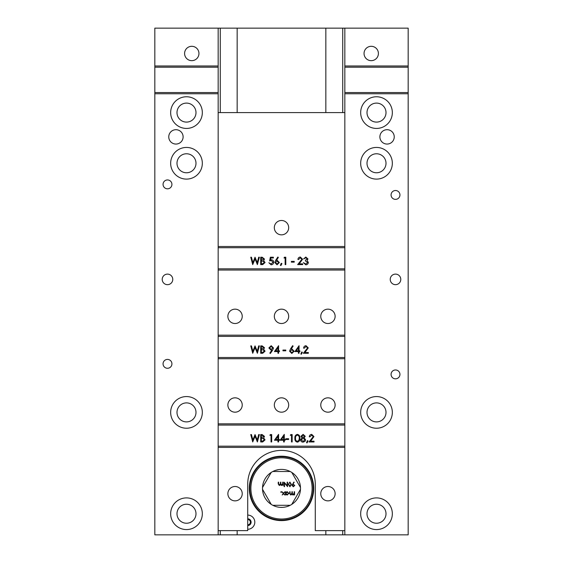 <?xml version="1.0" encoding="UTF-8"?>
<svg xmlns="http://www.w3.org/2000/svg" width="563" height="563" viewBox="0 0 563 563"><rect width="100%" height="100%" fill="white"/><g stroke="black" fill="none" stroke-linecap="round" stroke-linejoin="round"><path stroke-width="0.84" d="M167.493 274.111A5.278 5.278 0 0 0 162.214 279.389A5.278 5.278 0 0 0 167.493 284.667A5.278 5.278 0 0 0 172.771 279.389A5.278 5.278 0 0 0 167.493 274.111M395.507 274.111A5.278 5.278 0 0 0 390.229 279.389A5.278 5.278 0 0 0 395.507 284.667A5.278 5.278 0 0 0 400.786 279.389A5.278 5.278 0 0 0 395.507 274.111M167.493 179.949A4.434 4.434 0 0 0 163.059 184.382A4.434 4.434 0 0 0 167.493 188.816A4.434 4.434 0 0 0 171.926 184.382A4.434 4.434 0 0 0 167.493 179.949M167.493 359.405A4.434 4.434 0 0 0 163.059 363.839A4.434 4.434 0 0 0 167.493 368.272A4.434 4.434 0 0 0 171.926 363.839A4.434 4.434 0 0 0 167.493 359.405M395.507 190.505A4.434 4.434 0 0 0 391.074 194.939A4.434 4.434 0 0 0 395.507 199.372A4.434 4.434 0 0 0 399.941 194.939A4.434 4.434 0 0 0 395.507 190.505M395.507 369.961A4.434 4.434 0 0 0 391.074 374.395A4.434 4.434 0 0 0 395.507 378.829A4.434 4.434 0 0 0 399.941 374.395A4.434 4.434 0 0 0 395.507 369.961M186.494 96.766A15.834 15.834 0 0 0 170.659 112.6A15.834 15.834 0 0 0 186.494 128.434A15.834 15.834 0 0 0 202.328 112.6A15.834 15.834 0 0 0 186.494 96.766M186.494 103.099A9.501 9.501 0 0 0 176.993 112.6A9.501 9.501 0 0 0 186.494 122.101A9.501 9.501 0 0 0 195.994 112.6A9.501 9.501 0 0 0 186.494 103.099M376.506 96.766A15.834 15.834 0 0 0 360.672 112.6A15.834 15.834 0 0 0 376.506 128.434A15.834 15.834 0 0 0 392.341 112.6A15.834 15.834 0 0 0 376.506 96.766M376.506 103.099A9.501 9.501 0 0 0 367.006 112.6A9.501 9.501 0 0 0 376.506 122.101A9.501 9.501 0 0 0 386.007 112.6A9.501 9.501 0 0 0 376.506 103.099M186.494 497.903A15.834 15.834 0 0 0 170.659 513.737A15.834 15.834 0 0 0 186.494 529.572A15.834 15.834 0 0 0 202.328 513.737A15.834 15.834 0 0 0 186.494 497.903M186.494 504.237A9.501 9.501 0 0 0 176.993 513.737A9.501 9.501 0 0 0 186.494 523.238A9.501 9.501 0 0 0 195.994 513.737A9.501 9.501 0 0 0 186.494 504.237M376.506 497.903A15.834 15.834 0 0 0 360.672 513.737A15.834 15.834 0 0 0 376.506 529.572A15.834 15.834 0 0 0 392.341 513.737A15.834 15.834 0 0 0 376.506 497.903M376.506 504.237A9.501 9.501 0 0 0 367.006 513.737A9.501 9.501 0 0 0 376.506 523.238A9.501 9.501 0 0 0 386.007 513.737A9.501 9.501 0 0 0 376.506 504.237M376.506 147.436A15.834 15.834 0 0 0 360.672 163.27A15.834 15.834 0 0 0 376.506 179.104A15.834 15.834 0 0 0 392.341 163.27A15.834 15.834 0 0 0 376.506 147.436M376.506 153.769A9.501 9.501 0 0 0 367.006 163.27A9.501 9.501 0 0 0 376.506 172.771A9.501 9.501 0 0 0 386.007 163.27A9.501 9.501 0 0 0 376.506 153.769M376.506 396.563A15.834 15.834 0 0 0 360.672 412.397A15.834 15.834 0 0 0 376.506 428.232A15.834 15.834 0 0 0 392.341 412.397A15.834 15.834 0 0 0 376.506 396.563M376.506 402.897A9.501 9.501 0 0 0 367.006 412.397A9.501 9.501 0 0 0 376.506 421.898A9.501 9.501 0 0 0 386.007 412.397A9.501 9.501 0 0 0 376.506 402.897M186.494 147.436A15.834 15.834 0 0 0 170.659 163.27A15.834 15.834 0 0 0 186.494 179.104A15.834 15.834 0 0 0 202.328 163.27A15.834 15.834 0 0 0 186.494 147.436M186.494 153.769A9.501 9.501 0 0 0 176.993 163.27A9.501 9.501 0 0 0 186.494 172.771A9.501 9.501 0 0 0 195.994 163.27A9.501 9.501 0 0 0 186.494 153.769M186.494 396.563A15.834 15.834 0 0 0 170.659 412.397A15.834 15.834 0 0 0 186.494 428.232A15.834 15.834 0 0 0 202.328 412.397A15.834 15.834 0 0 0 186.494 396.563M186.494 402.897A9.501 9.501 0 0 0 176.993 412.397A9.501 9.501 0 0 0 186.494 421.898A9.501 9.501 0 0 0 195.994 412.397A9.501 9.501 0 0 0 186.494 402.897M387.062 129.701A7.178 7.178 0 0 0 379.884 136.879A7.178 7.178 0 0 0 387.062 144.058A7.178 7.178 0 0 0 394.241 136.879A7.178 7.178 0 0 0 387.062 129.701M175.938 129.701A7.178 7.178 0 0 0 168.759 136.879A7.178 7.178 0 0 0 175.938 144.058A7.178 7.178 0 0 0 183.116 136.879A7.178 7.178 0 0 0 175.938 129.701M191.772 46.307A7.178 7.178 0 0 0 184.594 53.485A7.178 7.178 0 0 0 191.772 60.663A7.178 7.178 0 0 0 198.95 53.485A7.178 7.178 0 0 0 191.772 46.307M371.228 46.307A7.178 7.178 0 0 0 364.05 53.485A7.178 7.178 0 0 0 371.228 60.663A7.178 7.178 0 0 0 378.406 53.485A7.178 7.178 0 0 0 371.228 46.307M408.175 65.991L408.175 93.761L344.837 93.761L344.837 65.991L408.175 65.991L408.175 28.15L154.825 28.15L154.825 65.991L218.162 65.991L218.162 28.15M325.836 530.627L325.836 534.85L408.175 534.85L408.175 93.761M218.162 65.991L218.162 67.208L154.825 67.208L154.825 65.991M325.836 534.85L154.825 534.85L154.825 92.543L218.162 92.543L218.162 93.761L154.825 93.761M154.825 67.208L154.825 92.543M344.837 65.991L344.837 28.15M344.837 534.85L344.837 93.761M342.726 534.85L342.726 530.627M342.726 112.6L342.726 28.15M325.836 112.6L325.836 28.15M237.164 534.85L237.164 530.627M237.164 112.6L237.164 28.15M220.274 534.85L220.274 530.627M220.274 112.6L220.274 28.15M218.162 67.208L218.162 92.543M218.162 534.85L218.162 93.761M408.175 67.208L344.837 67.208M344.837 92.543L408.175 92.543M247.72 524.822A2.639 2.639 0 0 0 250.359 522.183A2.639 2.639 0 0 0 247.72 519.543M235.053 309.157A7.178 7.178 0 0 0 227.874 316.336A7.178 7.178 0 0 0 235.053 323.514A7.178 7.178 0 0 0 242.231 316.336A7.178 7.178 0 0 0 235.053 309.157M235.053 397.83A7.178 7.178 0 0 0 227.874 405.008A7.178 7.178 0 0 0 235.053 412.186A7.178 7.178 0 0 0 242.231 405.008A7.178 7.178 0 0 0 235.053 397.83M327.947 309.157A7.178 7.178 0 0 0 320.769 316.336A7.178 7.178 0 0 0 327.947 323.514A7.178 7.178 0 0 0 335.126 316.336A7.178 7.178 0 0 0 327.947 309.157M281.5 220.485A7.178 7.178 0 0 0 274.322 227.663A7.178 7.178 0 0 0 281.5 234.841A7.178 7.178 0 0 0 288.678 227.663A7.178 7.178 0 0 0 281.5 220.485M235.053 486.502A7.178 7.178 0 0 0 227.874 493.681A7.178 7.178 0 0 0 235.053 500.859A7.178 7.178 0 0 0 242.231 493.681A7.178 7.178 0 0 0 235.053 486.502M327.947 486.502A7.178 7.178 0 0 0 320.769 493.681A7.178 7.178 0 0 0 327.947 500.859A7.178 7.178 0 0 0 335.126 493.681A7.178 7.178 0 0 0 327.947 486.502M327.947 397.83A7.178 7.178 0 0 0 320.769 405.008A7.178 7.178 0 0 0 327.947 412.186A7.178 7.178 0 0 0 335.126 405.008A7.178 7.178 0 0 0 327.947 397.83M281.5 397.83A7.178 7.178 0 0 0 274.322 405.008A7.178 7.178 0 0 0 281.5 412.186A7.178 7.178 0 0 0 288.678 405.008A7.178 7.178 0 0 0 281.5 397.83M281.5 309.157A7.178 7.178 0 0 0 274.322 316.336A7.178 7.178 0 0 0 281.5 323.514A7.178 7.178 0 0 0 288.678 316.336A7.178 7.178 0 0 0 281.5 309.157M300.304 257.791L298.594 259.494L297.933 259.494C298.052 257.995 298.854 257.171 300.339 257.031L302.57 259.226L299.227 263.85L302.669 263.85L302.669 264.61L297.644 264.61L301.909 259.29L300.304 257.791M284.005 257.981L284.435 257.221L285.807 257.221L285.807 264.61L285.138 264.61L285.138 257.981L284.005 257.981M275.638 260.402L277.848 257.031L278.354 257.432L276.405 260.416L277.172 260.345L279.361 262.534L277.052 264.8L274.814 262.548L275.638 260.402M260.697 264.61L260.697 257.221L262.14 257.221L264.49 259.05L263.632 260.627L265.06 262.513L262.696 264.61L260.697 264.61M252.717 264.61L250.753 257.221L251.436 257.221L252.886 262.639L255.032 257.221L257.242 262.604L258.699 257.221L259.374 257.221L257.382 264.61L255.06 258.959L252.717 264.61M270.36 257.221L273.393 257.221L273.393 257.981L270.88 257.981L270.479 259.923L271.352 259.775C272.816 259.909 273.597 260.718 273.681 262.196C273.562 263.808 272.703 264.68 271.099 264.8L268.847 262.717L271.141 264.04L273.013 262.168L271.232 260.535L269.607 260.915L270.36 257.221M280.402 265.342L281.24 263.287L281.922 263.611L280.902 265.56L280.402 265.342M291.395 262.147L291.395 261.387L294.238 261.387L294.238 262.147L291.395 262.147M305.822 257.791L303.612 258.924L305.815 257.031L307.975 258.952L307.109 260.472L308.348 262.414C308.172 263.913 307.321 264.709 305.793 264.8L303.33 262.618L305.808 264.04L307.687 262.478L305.413 260.915L305.413 260.155L307.307 258.945L305.822 257.791M300.867 354.014L301.705 351.959L302.38 352.283L301.367 354.233L300.867 354.014M290.417 349.074L292.626 345.703L293.133 346.104L291.184 349.088L291.951 349.018L294.139 351.206L291.831 353.473L289.593 351.221L290.417 349.074M274.434 351.579L278.608 345.703L278.608 350.819L279.459 350.819L279.459 351.579L278.608 351.579L278.608 353.282L277.939 353.282L277.939 351.579L274.434 351.579M260.697 353.282L260.697 345.893L262.14 345.893L264.49 347.723L263.632 349.299L265.06 351.185L262.696 353.282L260.697 353.282M252.717 353.282L250.753 345.893L251.436 345.893L252.886 351.312L255.032 345.893L257.242 351.277L258.699 345.893L259.374 345.893L257.382 353.282L255.06 347.631L252.717 353.282M272.64 350.144L270.36 353.473L269.832 353.107L271.887 350.102L271.113 350.158L268.847 347.969L271.197 345.703L273.491 347.976L272.64 350.144M282.964 350.819L282.964 350.059L285.807 350.059L285.807 350.819L282.964 350.819M294.899 351.579L299.066 345.703L299.066 350.819L299.917 350.819L299.917 351.579L299.066 351.579L299.066 353.282L298.404 353.282L298.404 351.579L294.899 351.579M305.99 346.463L304.28 348.166L303.612 348.166C303.738 346.667 304.541 345.844 306.026 345.703L308.257 347.899L304.914 352.522L308.348 352.522L308.348 353.282L303.33 353.282L307.595 347.962L305.99 346.463M306.553 442.687L307.391 440.632L308.067 440.956L307.046 442.905L306.553 442.687M297.37 442.145C295.505 441.652 294.681 440.357 294.899 438.26C294.681 436.163 295.505 434.868 297.37 434.376C299.256 434.861 300.107 436.156 299.917 438.26C300.107 440.372 299.256 441.659 297.37 442.145M285.807 439.492L285.807 438.732L288.643 438.732L288.643 439.492L285.807 439.492M274.434 440.252L278.608 434.376L278.608 439.492L279.459 439.492L279.459 440.252L278.608 440.252L278.608 441.955L277.939 441.955L277.939 440.252L274.434 440.252M260.697 441.955L260.697 434.566L262.14 434.566L264.49 436.395L263.632 437.972L265.06 439.858L262.696 441.955L260.697 441.955M252.717 441.955L250.753 434.566L251.436 434.566L252.886 439.985L255.032 434.566L257.242 439.949L258.699 434.566L259.374 434.566L257.382 441.955L255.06 436.304L252.717 441.955M269.888 435.326L270.324 434.566L271.69 434.566L271.69 441.955L271.028 441.955L271.028 435.326L269.888 435.326M280.121 440.252L284.287 434.376L284.287 439.492L285.138 439.492L285.138 440.252L284.287 440.252L284.287 441.955L283.625 441.955L283.625 440.252L280.121 440.252M290.353 435.326L290.782 434.566L292.155 434.566L292.155 441.955L291.486 441.955L291.486 435.326L290.353 435.326M305.223 436.29L304.175 437.838L305.603 439.802L305.047 441.336L303.084 442.145C301.592 442.096 300.755 441.336 300.586 439.865L302.042 437.838L300.959 436.276L303.126 434.376L305.223 436.29M311.677 435.136L309.96 436.839L309.298 436.839C309.418 435.34 310.227 434.516 311.712 434.376L313.943 436.571L310.6 441.195L314.034 441.195L314.034 441.955L309.017 441.955L313.274 436.635L311.677 435.136M344.837 270.05L218.162 270.05L218.162 268.832L344.837 268.832L344.837 270.05M218.162 335.175L344.837 335.175L344.837 336.392L218.162 336.392L218.162 335.175M344.837 358.722L218.162 358.722L218.162 357.505L344.837 357.505L344.837 358.722M218.162 423.848L344.837 423.848L344.837 425.065L218.162 425.065L218.162 423.848M344.837 447.395L218.162 447.395L218.162 446.178L344.837 446.178L344.837 447.395M344.837 530.627L315.28 530.627L315.28 484.18A33.78 33.78 0 0 0 281.5 450.4A33.78 33.78 0 0 0 247.72 484.18L247.72 530.627L218.162 530.627M344.837 246.503L344.837 247.72L218.162 247.72L218.162 246.503L344.837 246.503M344.837 112.6L218.162 112.6M262.259 435.326L261.366 435.326L261.366 437.69L263.829 436.409L262.259 435.326M261.802 438.45L261.366 438.45L261.366 441.195L262.309 441.195L264.392 439.858L263.181 438.535L261.802 438.45M275.736 439.492L277.939 439.492L277.939 436.283L275.736 439.492M281.423 439.492L283.625 439.492L283.625 436.283L281.423 439.492M297.391 435.136C295.969 435.579 295.357 436.621 295.561 438.26C295.357 439.9 295.969 440.942 297.391 441.385L298.974 440.118L299.256 438.26C299.425 436.628 298.805 435.586 297.391 435.136M304.562 436.269L303.091 435.136L301.627 436.283L303.119 437.5L304.562 436.269M304.942 439.816L303.133 438.26L301.247 439.886L303.091 441.385L304.942 439.816M262.259 346.653L261.366 346.653L261.366 349.018L263.829 347.737L262.259 346.653M261.802 349.778L261.366 349.778L261.366 352.522L262.309 352.522L264.392 351.185L263.181 349.862L261.802 349.778M269.508 347.927L271.232 349.398L272.823 347.927L271.162 346.463L269.508 347.927M275.736 350.819L277.939 350.819L277.939 347.61L275.736 350.819M293.478 351.249L291.81 349.778L290.255 351.249L291.866 352.712L293.478 351.249M296.201 350.819L298.404 350.819L298.404 347.61L296.201 350.819M262.259 257.981L261.366 257.981L261.366 260.345L263.829 259.064L262.259 257.981M261.802 261.105L261.366 261.105L261.366 263.85L262.309 263.85L264.392 262.513L263.181 261.19L261.802 261.105M278.699 262.576L277.031 261.105L275.476 262.576L277.087 264.04L278.699 262.576M277.939 456.931A12.668 12.668 0 0 1 285.061 456.931L287.834 457.374M287.834 519.431L285.019 519.874M282.739 520.05L281.5 520.071M280.261 520.05L279.072 519.98M277.08 519.762L275.652 519.529M247.72 529.276A7.094 7.094 0 0 0 254.814 522.183A7.094 7.094 0 0 0 247.72 515.089M247.72 525.56A3.378 3.378 0 0 0 251.098 522.183A3.378 3.378 0 0 0 247.72 518.805M249.303 488.402A32.197 32.197 0 0 1 281.5 456.206A32.197 32.197 0 0 1 313.697 488.402A32.197 32.197 0 0 1 281.5 520.599A32.197 32.197 0 0 1 249.303 488.402M250.887 488.402A30.613 30.613 0 0 0 281.5 519.016A30.613 30.613 0 0 0 312.113 488.402A30.613 30.613 0 0 0 281.5 457.789A30.613 30.613 0 0 0 250.887 488.402M313.169 488.402A31.669 31.669 0 0 1 281.5 520.071A31.669 31.669 0 0 1 249.831 488.402A31.669 31.669 0 0 1 281.5 456.734A31.669 31.669 0 0 1 313.169 488.402M280.254 507.362L282.746 507.362M281.5 469.401L280.254 469.443M279.065 469.556L275.293 470.443M283.935 507.249L285.026 507.073M262.499 488.402A19.001 19.001 0 0 0 291.775 504.385A19.001 19.001 0 0 0 300.48 487.495L291.775 472.42A19.001 19.001 0 0 0 290.205 471.512L272.795 471.512A19.001 19.001 0 0 0 271.225 472.42L262.52 487.495A19.001 19.001 0 0 0 262.499 488.402M291.979 485.39L293.865 482.062L294.189 482.287L292.943 484.103L294.787 485.39L293.365 486.763L291.979 485.39M294.153 491.738L294.555 491.738L294.555 495.004L294.153 494.434L293.027 495.06L291.986 494.272L290.789 495.06L289.685 493.505L289.685 491.738L290.086 491.738L290.086 493.505L290.86 494.659L291.923 493.005L291.923 491.738L292.324 491.738L292.324 493.399L293.098 494.659L294.153 493.111L294.153 491.738M262.52 489.31L271.225 504.385M272.795 505.293L290.205 505.293M291.775 504.385L300.48 489.31M285.849 494.398L285.448 495.004L285.448 491.738L285.849 492.301L287.179 491.682L288.882 493.378L287.165 495.06L285.849 494.398M284.991 491.738L283.738 493.491L284.815 495.004L283.499 493.821L282.183 495.004L283.259 493.491L282.007 491.738L283.499 493.153L284.991 491.738M281.12 491.682L281.493 492.055L281.12 492.428L280.747 492.055L281.12 491.682M288.369 484.412L289.91 482.062L291.402 484.412L289.91 486.763L288.369 484.412M287.165 485.686L287.165 482.174L287.566 482.174L287.566 486.643L284.526 483.131L284.526 486.643L284.125 486.643L284.125 482.174L287.165 485.686M282.696 482.174L283.098 482.174L283.098 485.447L282.696 484.877L281.57 485.503L280.529 484.715L279.332 485.503L278.228 483.948L278.228 482.174L278.629 482.174L278.629 483.948L279.403 485.102L280.458 483.448L280.458 482.174L280.86 482.174L280.86 483.835L281.641 485.102L282.696 483.554L282.696 482.174M271.225 472.42A19.001 19.001 0 0 0 262.52 487.495M290.205 471.512A19.001 19.001 0 0 0 272.795 471.512M300.48 487.495A19.001 19.001 0 0 0 291.775 472.42M285.849 493.364L287.165 494.659L288.481 493.371L287.165 492.083L285.849 493.364M294.386 485.412L293.344 484.525L292.38 485.412L293.379 486.305L294.386 485.412M289.896 486.305L291.001 484.412L289.896 482.519L288.939 483.286L288.77 484.412L289.896 486.305"/></g></svg>

